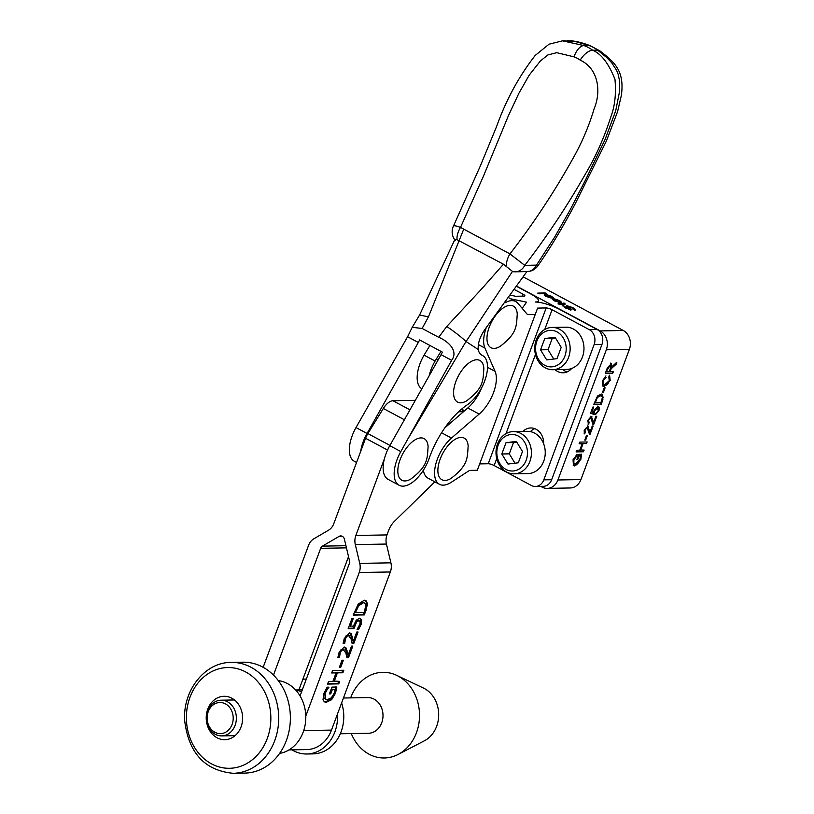 <?xml version="1.0" encoding="UTF-8"?>
<svg xmlns="http://www.w3.org/2000/svg" width="814" height="814" viewBox="0 0 814 814"><rect width="100%" height="100%" fill="white"/><g stroke="black" fill="none" stroke-linecap="round" stroke-linejoin="round"><path stroke-width="1.22" d="M440.16 459.147A23.606 11.661 118.2 0 0 450.763 478.591C468.569 465.262 467.226 457.56 468.162 446.123A23.606 11.661 118.2 0 0 456.695 438.502A23.606 11.661 118.2 0 0 440.16 459.147M495.553 315.547A23.606 11.661 118.2 0 0 489.255 327.116A23.606 11.661 118.2 0 0 499.867 346.561C517.673 333.231 516.33 325.529 517.256 314.082A23.606 11.661 118.2 0 0 495.991 314.977M455.86 381.522A23.606 11.661 118.2 0 0 466.473 400.956C484.279 387.627 482.936 379.935 483.862 368.488A23.606 11.661 118.2 0 0 472.395 360.867A23.606 11.661 118.2 0 0 455.86 381.522M400.101 459.676A23.606 11.661 118.2 0 0 410.704 479.11C428.51 465.781 427.167 458.089 428.103 446.642A23.606 11.661 118.2 0 0 416.636 439.021A23.606 11.661 118.2 0 0 400.101 459.676M423.392 470.177A28.785 14.214 118.2 0 0 428.062 478.184L439.438 484.279A28.785 14.214 -61.8 0 1 435.805 464.051A28.785 14.214 -61.8 0 1 451.465 438.064L479.181 414.072A29.233 14.428 118.2 0 0 495.065 371.357L484.92 348.077A28.785 14.214 -61.8 0 1 486.324 327.482M444.82 427.869L467.806 407.977L479.181 414.072M481.725 387.596A29.233 14.428 -61.8 0 1 467.806 407.977M429.924 345.462L424.063 355.148A28.785 14.214 118.2 0 0 420.797 388.064L421.835 388.797M534.696 428.632A15.069 12.627 -91.1 0 0 530.423 431.634M543.66 443.834A15.069 12.627 -91.1 0 0 530.759 427.961A15.069 12.627 -91.1 0 0 522.944 431.41M438.013 360.083L436.253 359.147L440.954 351.373L436.253 359.147A28.785 14.214 118.2 0 0 435.093 361.06L424.063 355.148M429.151 375.814A28.785 14.214 -61.8 0 1 435.093 361.06M546.184 307.936A4.497 1.038 -159.6 0 1 552.085 309.737L589.326 329.68A11.243 9.422 88.9 0 1 594.128 344.546L543.803 479.853A11.243 9.422 88.9 0 1 535.398 486.477A11.243 9.422 88.9 0 1 531.379 485.49L494.139 465.547A4.497 1.038 20.4 0 0 488.237 463.746L546.184 307.936L537.606 308.099L477.309 470.258L469.525 470.411L451.302 482.264A28.785 14.214 -61.8 0 1 439.438 484.279M505.067 302.788A28.785 14.214 -61.8 0 1 515.72 301.506A28.785 14.214 -61.8 0 1 517.867 303.256L527.472 314.591L535.256 314.448M555.097 369.658A15.069 12.627 -91.1 0 0 563.044 372.802A15.069 12.627 -91.1 0 0 571.682 368.467M566.951 371.978A15.069 12.627 88.9 0 1 562.952 369.505M516.748 286.457L530.972 294.078A18.885 4.375 -159.6 0 1 538.38 300.854A18.885 4.375 -159.6 0 1 535.154 302.025A18.885 4.375 -159.6 0 1 559.94 309.585L597.171 329.528A11.243 9.422 88.9 0 1 601.973 344.393L551.658 479.711A11.243 9.422 88.9 0 1 543.243 486.334L535.398 486.477M510.612 295.136L515.537 296.276L524.124 296.113A4.497 1.038 20.4 0 0 524.888 295.838A4.497 1.038 20.4 0 0 523.127 294.22L514.529 289.621M522.181 308.353L526.577 302.187L510.714 298.819M488.237 463.746L479.67 463.909M526.892 271.601L486.426 327.35C480.413 335.399 477.686 342.786 478.235 349.501A22.487 11.101 118.2 0 0 481.786 355.138A22.487 11.101 118.2 0 0 482.112 355.301A29.233 14.428 -61.8 0 1 482.539 355.514A29.233 14.428 -61.8 0 1 485.643 378.154A29.233 14.428 -61.8 0 1 467.358 404.751A62.963 31.085 118.2 0 0 429.253 458.17A29.233 14.428 -61.8 0 1 399.135 485.266A29.233 14.428 -61.8 0 1 400.824 451.577L451.638 360.317L441.066 354.66L389.794 445.665A29.233 14.428 118.2 0 0 388.105 479.354L399.135 485.266M360.704 451.353A29.233 14.428 -61.8 0 1 367.043 433.475L356.003 427.574L407.6 336.731L412.199 327.34L422.13 328.449L438.685 337.311C445.248 339.743 459.574 349.674 451.638 360.317M367.043 433.475L418.315 342.47L407.6 336.731M356.003 427.574A29.233 14.428 118.2 0 0 354.314 461.263L356.563 462.464M418.315 342.47A13.584 6.705 -61.8 0 0 419.576 339.926L442.338 352.116A13.584 6.705 -61.8 0 1 441.066 354.66M478.235 349.501L466.015 341.504C461.345 337.098 454.934 332.081 446.774 326.465L481.562 289.041L503.459 264.214L512.494 271.398A12.271 6.074 124.4 0 0 513.736 271.754A13.492 13.492 0 0 0 515.343 271.815A13.492 11.304 -91.1 0 0 515.354 271.815A13.492 11.304 -91.1 0 0 524.776 265.364C546.947 236.508 567.114 206.145 585.276 174.277C595.797 156.593 604.385 137.261 611.039 116.27C614.906 106.095 616.218 93.793 614.977 79.365C608.719 63.553 601.292 53.846 592.684 50.244A44.75 38.36 -81 0 0 583.903 45.543L562.311 40.802M408.577 437.82L466.015 341.504M466.056 341.534L512.494 271.398M446.774 326.465A2490.341 1253.072 -56.4 0 1 438.685 337.311M422.13 328.449A2489.08 1198.523 113 0 0 428.459 316.839L463.736 229.141M428.459 316.839L419.586 315.028M360.256 618.264L360.867 619.342L360.256 623.931L357.377 628.856M352.228 618.447L349.481 625.824L353.347 626.241L356.237 620.187L359.656 618.213L361.742 619.82L361.131 624.399L358.669 629.314L357.071 629.344L359.849 624.379L360.175 621.682L358.699 620.756L356.685 621.855L353.917 628.632L348.148 628.734L351.974 618.447L353.286 618.426L350.356 626.302M359.3 621.214L357.824 620.288L355.81 621.387L353.042 628.164L348.321 628.245M353.042 628.164L353.917 628.632M357.794 628.846L358.669 629.314M360.175 621.682L357.824 620.288M355.81 621.387L356.685 621.855M335.968 686.558L334.605 692.765L330.738 699.267L325.458 701.79L324.064 701.597M327.961 686.985L326.129 689.366L327.004 689.845L325.051 693.691L325.702 699.338L327.259 699.664L331.288 697.883L334.157 693.345L335.236 689.499L331.461 689.082L329.599 693.426M326.129 689.366L324.176 693.223L323.758 697.578L325.702 699.338M335.236 689.499L332.336 689.55L330.718 693.894L329.416 693.915L331.949 687.108L336.843 687.026L335.49 693.233L331.613 699.735L326.333 702.258L324.481 701.871L322.995 699.867L323.87 693.426L327.116 687.27L328.907 687.24L327.004 689.845M331.461 689.082L332.336 689.55M329.843 693.426L330.718 693.894M342.002 660.235L343.366 660.215L340.73 667.307L339.367 667.327L342.002 660.235M342.307 660.225L339.845 666.839L340.73 667.307M342.765 670.288L342.012 672.293L336.528 672.384L333.313 681.023L339.682 681.389L338.746 683.882L327.543 684.086L328.469 681.593L332.865 681.511L336.08 672.883L331.685 672.964L332.611 670.471L343.813 670.268L342.887 672.761L337.403 672.863L334.188 681.491M336.08 672.883L331.868 672.476M338.624 681.41L337.871 683.414L327.727 683.597M342.012 672.293L342.887 672.761M336.528 672.384L337.403 672.863M337.871 683.414L338.746 683.882M344.729 643.345L343.132 643.375L344.241 638.583L349.399 632.936L351.282 633.872L353.327 641.249L356.756 632.04L358.058 632.01L353.754 643.579L352.167 643.609L351.149 639.122L348.534 635.49L346.784 636.446L345.472 638.746L344.729 643.345L343.182 642.887M347.659 635.022L349.369 635.683L347.659 635.022L345.909 635.968L343.966 640.923L343.905 642.734L344.78 643.213M343.966 640.923L344.841 641.391M357 632.03L352.879 643.111L353.754 643.579M352.879 643.111L352.075 643.121M350.071 633.007L352.452 640.771L353.327 641.249M351.394 635.876L352.269 636.345M350.407 633.404L351.282 633.872M351.76 646.102L347.639 657.173L346.835 657.193M344.831 647.069L347.222 654.843L348.097 655.311L351.526 646.102L352.818 646.082L348.514 657.641L346.927 657.671L345.919 653.194L343.294 649.562L341.544 650.508L340.242 652.808L339.489 657.417L337.891 657.437L339.011 652.655L344.169 647.008L346.052 647.944L348.097 655.311M342.419 649.084L344.129 649.745L342.419 649.084L340.669 650.04L339.367 652.34L338.614 656.939L337.942 656.959M345.177 647.466L346.052 647.944M346.154 649.938L347.029 650.417M347.639 657.173L348.514 657.641M338.726 654.995L339.601 655.463M338.665 656.806L339.54 657.274M338.614 656.939L339.489 657.417M353.215 615.109L358.191 604.11L364.336 600.223L365.934 600.569L367.602 603.968L364.428 614.906L353.215 615.109M365.466 600.376L366.727 603.5L363.553 614.438L364.428 614.906M363.553 614.438L353.398 614.621M363.349 602.828L358.659 605.728L355.433 612.596L364.062 612.443L365.954 605.372L364.855 603.123L362.474 602.36L357.784 605.26L358.659 605.728M357.784 605.26L354.558 612.128L355.433 612.596M366.727 603.5L367.602 603.968M364.855 603.123L362.474 602.36M346.449 547.863L320.675 548.321A4.497 3.775 -91 0 1 322.446 546.133L339.102 536.385A4.497 3.775 -91 0 1 340.7 535.927A4.497 3.775 -91 0 1 344.403 539.224L349.471 560.602A4.497 3.775 89 0 1 349.287 563.654L300.061 695.909M263.156 667.317L308.547 545.38A13.492 11.315 89 0 1 313.848 538.797L328.48 530.24A13.492 11.315 -91 0 0 333.791 523.656L365.567 438.268A13.492 6.665 -61.8 0 1 367.867 433.577L389.937 445.39A13.492 6.665 118.2 0 0 388.217 448.656M384.452 458.638L355.85 535.47A13.492 11.315 -91 0 0 355.311 544.607L359.757 563.39A13.492 11.315 89 0 1 359.218 572.517L305.789 716.066M289.021 749.898L306.736 749.582A33.059 27.707 -91 0 0 331.491 730.107L390.354 571.967A13.492 11.315 -91 0 0 390.893 562.83L386.447 544.047A13.492 11.315 89 0 1 386.986 534.92L388.634 530.484A13.492 6.665 -61.8 0 1 394.475 521.296L434.88 481.837M298.891 689.926L348.524 556.603M320.675 548.321L273.484 675.101M415.323 400.346L392.959 400.742A13.492 6.665 118.2 0 0 383.333 408.475L367.867 433.577M463.502 411.691L458.618 411.782M506.552 266.605A13.492 6.665 118.2 0 1 509.951 253.897L460.5 227.411L483.119 176.964L508.374 115.791L518.793 93.447L529.242 75.091L540.364 60.999L547.924 54.925L556.735 52.686L574.053 56.848A31.166 26.882 103.6 0 1 580.189 60.134C597.252 67.888 601.994 89.733 594.159 108.771C588.797 126.567 581.572 143.406 572.507 159.3C554.029 192.379 533.18 223.911 509.951 253.897L524.776 265.364L536.487 265.14A13.492 0.753 -145.7 0 0 537.942 265.71C550.152 248.28 562.576 227.655 575.193 203.826L606.491 140.802L617.602 111.569L621.397 95.218C624.592 71.174 615.13 62.566 599.826 50.844L590.099 45.635A13.492 6.634 -70.5 0 1 590.394 45.737M419.597 315.008L454.772 239.692L457.041 239.692A13.492 6.665 118.2 0 1 460.5 227.411A13.492 2.055 -154.5 0 0 453.459 226.038A13.492 13.492 0 0 0 454.731 239.784M455.962 239.54L455.535 240.466L454.833 239.916M457.041 239.692L503.459 264.214M537.952 265.679A13.492 0.753 -145.7 0 1 537.942 265.71A13.492 13.492 0 0 1 527.045 271.601A13.492 11.304 -91.1 0 0 527.065 271.601A13.492 11.304 -91.1 0 0 536.487 265.14L554.7 237.016L569.902 210.327L585.307 180.393L605.107 139.418L615.71 110.765L619.617 91.229L619.535 80.922L618.192 74.43L616.646 70.431L611.69 62.749L606.552 57.407L597.629 50.153A13.492 6.573 -53.2 0 1 599.847 50.824A13.492 6.573 -53.2 0 1 600.142 51.079M562.291 40.792L575.193 41.483L588.858 45.452A44.282 38.339 107.4 0 1 597.629 50.153L592.684 50.244A13.492 6.41 -53.5 0 0 580.189 60.134M511.813 431.695A21.133 17.715 -91.1 0 0 496.031 453.947A21.133 17.715 -91.1 0 0 514.102 473.85A21.133 17.715 -91.1 0 0 531.42 452.381A21.133 17.715 -91.1 0 0 513.308 431.593A21.133 17.715 -91.1 0 0 511.813 431.695M510.51 434.564A18.274 15.324 88.9 0 1 526.159 460.256A18.274 15.324 88.9 0 1 499.776 463.431A18.274 15.324 88.9 0 1 510.51 434.564M513.308 431.593L527.136 431.328A21.133 17.715 88.9 0 1 545.248 452.126A21.133 17.715 88.9 0 1 527.93 473.585L514.102 473.85M518.284 462.81L507.946 464.051L501.821 453.988L506.023 442.684L516.351 441.442L522.486 451.505L518.284 462.81M516.788 442.155L513.492 442.541L509.289 453.846L514.987 463.207M506.023 442.684L513.492 442.541M501.821 453.988L509.289 453.846M538.135 360.917A21.133 17.715 -91.1 0 0 552.838 369.698A21.133 17.715 -91.1 0 0 570.146 348.239A21.133 17.715 -91.1 0 0 552.045 327.442A21.133 17.715 -91.1 0 0 536.558 339.082A21.133 17.715 -91.1 0 0 538.135 360.917M538.512 359.279A18.274 15.324 88.9 0 1 549.246 330.413A18.274 15.324 88.9 0 1 564.896 356.105A18.274 15.324 88.9 0 1 538.512 359.279M552.045 327.442L565.872 327.177A21.133 17.715 88.9 0 1 583.974 347.975A21.133 17.715 88.9 0 1 566.666 369.434L552.838 369.698M555.087 337.291L561.212 347.354L557.01 358.659L546.682 359.9L540.547 349.837L544.759 338.532L555.087 337.291M555.514 338.003L552.228 338.4L548.026 349.705L553.724 359.055M544.759 338.532L552.228 338.4M540.547 349.837L548.026 349.705M605.931 375.895L602.879 380.372L602.391 382.773L603.408 384.34M609.187 375.112L609.757 380.23L608.048 383.526L605.901 385.49L602.675 386.039M606.115 377.238L603.316 380.606L603.622 384.473L604.721 384.717L609.299 380.626L608.75 377.004L609.625 375.346L610.195 380.474L604.09 386.416L602.879 386.162L602.482 380.586L605.677 377.004M585.683 440.069L584.757 440.089L586.518 435.358L587.433 435.348L585.683 440.069L584.849 439.845M586.904 435.358L585.246 439.835M580.474 455.921L579.09 455.952L577.726 459.615L576.851 459.635L578.815 454.354L581.583 454.293L580.83 459.452L574.623 465.903L573.453 465.649L573.046 459.717L577.167 454.568L576.861 456.054L573.901 459.696L573.87 463.746L575.193 464.194L579.894 459.564L580.474 455.921L578.652 455.718L576.943 459.391M576.638 454.812L573.463 459.462L573.432 463.512L574.755 463.96M581.145 454.059L580.392 459.218L578.673 462.566L576.465 464.865L573.239 465.516M593.121 424.359L590.71 417.969L588.542 420.35L589.133 422.761L588.451 424.338L587.8 420.329L591.32 416.392L593.599 422.415L595.879 416.29L596.764 416.269L593.691 424.532L592.684 424.125M596.235 416.28L593.253 424.298M590.822 417.979L590.272 417.735L588.105 420.116L588.695 422.527M593.599 422.415L590.883 416.158M591.32 416.392L591.859 416.514M588.644 422.649L588.013 424.104M589.133 422.761L588.481 422.507M583.648 450.122L583.119 451.536L576.17 451.668M586.67 441.992L586.141 443.406L582.621 443.467L580.209 449.949L584.177 450.111L583.119 451.536M583.557 451.77L576.078 451.912L576.699 450.254L579.771 450.193L582.173 443.722L579.202 443.538M582.173 443.722L579.11 443.783L579.721 442.124L587.199 441.982L586.141 443.406M586.579 443.64L582.621 443.467M583.058 443.701L580.657 450.183M601.21 404.293L593.742 404.436L597.496 396.062L601.281 394.027L602.584 394.291L602.889 399.776L601.21 404.293L593.833 404.192M597.161 397.995L595.238 402.757L600.946 402.655L602.553 396.937L600.63 395.736L596.723 397.761L595.238 402.757M601.597 395.869L600.193 395.502L596.723 397.761M602.36 394.19L603.072 397.547L600.773 404.059M587.27 425.864L589.987 432.122L592.266 425.997L593.152 425.976L590.079 434.238L589.071 433.831M585.032 432.356L584.137 433.76M587.209 427.686L586.66 427.442L584.493 429.823L585.083 432.234M592.623 425.987L589.641 434.004M589.509 434.066L587.098 427.676L584.93 430.057L585.531 432.468L584.401 433.811M584.625 432.132L585.531 432.468M588.257 426.221L584.187 430.036L584.34 433.893M587.718 426.098L589.987 432.122M603.357 392.521L602.441 392.541L604.192 387.82L605.117 387.8L603.357 392.521L602.533 392.297M604.588 387.81L602.92 392.287M597.476 406.145L598.87 407.102L598.555 410.368L594.973 414.428M593.202 407.061L591.442 411.792L593.64 412.667L594.047 410.317L597.914 406.379L598.656 406.542M597.741 408.038L596.957 407.773L594.271 410.47L593.498 414.173L590.577 413.197M597.914 406.379L599.308 407.336L598.992 410.602L595.41 414.662L598.239 410.622L597.395 408.007L594.708 410.704L593.935 414.407L590.547 413.278L592.857 407.061L593.732 407.051L591.88 412.026M597.537 407.895L596.957 407.773M611.049 363.339L611.772 366.819L616.859 362.23L616.086 364.296L611.151 368.793L610.062 371.632L613.38 371.571L612.769 373.229L605.29 373.372L607.356 367.826L611.568 363.451M612.769 373.229L605.382 373.127M611.772 366.819L610.612 363.105M606.735 371.703L609.208 371.652L610.531 368.101L610.408 365.048L606.298 371.469L607.763 367.511L610.459 365.048M612.85 371.581L612.332 372.995M610.062 371.632L610.337 369.485L611.151 368.793M616.086 364.296L610.714 368.559M616.117 362.8L615.649 364.062M538.654 293.6L545.36 293.671M545.197 292.959L546.489 293.651L539.01 293.793L537.728 293.101L545.197 292.959L545.004 293.488M559.218 302.462L560.083 301.709L559.218 302.462L558.526 302.096M552.411 299.542L554.039 299.694M560.032 301.475L561.385 302.543M554.334 299.644L553.795 299.928L554.863 300.793L558.587 301.923L554.334 299.644L553.632 300.539M553.734 298.901L559.411 301.943L558.953 300.681L554.609 298.901L559.706 300.661L561.65 302.34L560.551 302.666L554.12 300.814L552.35 299.237L553.734 298.901L553.54 299.43M573.168 309.32L571.784 307.621L567.907 306.247L571.163 309.045L571.031 309.869L565.262 307.926L563.532 305.759L566.076 307.875L569.617 309.157L566.442 306.522L566.483 305.535L572.608 307.57C575.406 309.106 576.058 309.92 574.562 310.022L573.646 309.106L573.453 309.625M567.907 306.247L567.887 307.448L570.97 309.564L570.838 310.388M567.714 306.766L567.887 307.448L567.714 306.766M562.881 306.013L563.532 305.759L564.448 306.847M572.415 308.089C575.213 309.625 575.864 310.439 574.369 310.541M575.315 309.737L574.562 310.022M566.249 307.041L566.29 306.054L567.765 306.257M569.444 309.625L569.881 308.923M564.936 306.471L564.458 307.478M551.058 298.097L551.923 297.334L551.058 298.097L550.356 297.721M544.251 295.177L545.879 295.319M551.872 297.11L553.225 298.178M546.174 295.268L545.624 295.553L546.703 296.418L550.427 297.548L546.174 295.268L545.472 296.174M545.573 294.536L551.251 297.578L550.793 296.306L546.448 294.536L551.546 296.296L553.489 297.965L552.391 298.29L545.96 296.438L544.19 294.861L545.573 294.536L545.38 295.055M563.858 302.961L564.916 303.48L565.038 304.467L561.914 304.528L562.871 305.036L558.028 303.887L559.92 303.846L558.628 303.154L560.632 303.836L563.726 303.317M563.664 303.48L564.723 303.998L564.845 304.985M563.827 303.368L563.603 304.294L560.439 304.355L560.632 303.836M559.849 304.039L560.439 304.355M559.92 303.846L559.36 304.375M580.952 479.548L557.905 479.985A14.276 11.966 88.9 0 1 547.232 488.4L570.278 487.962A14.276 11.966 -91.1 0 0 580.952 479.548L629.375 349.369A14.276 11.966 -91.1 0 0 623.27 330.484L600.223 330.922L516.87 286.274M623.27 330.484L523.3 276.943M540.7 486.385L542.124 487.138A14.276 11.966 88.9 0 0 547.232 488.4M557.905 479.985L606.318 349.796L629.375 349.369M600.223 330.922A14.276 11.966 88.9 0 1 606.318 349.796M341.605 702.92A37.464 31.41 89 0 1 341.097 731.806A37.464 31.41 89 0 1 313.044 753.886L306.817 753.998A37.464 31.41 89 0 1 291.951 749.847M295.808 690.16A26.73 22.405 89 0 1 301.587 691.798M337.474 714.02A37.464 31.41 89 0 1 334.869 731.918A37.464 31.41 89 0 1 306.817 753.998M302.869 679.252A37.464 31.41 89 0 1 305.484 679.069A37.464 31.41 89 0 1 306.329 679.069L305.484 679.069M278.286 680.596A36.722 30.79 89 0 1 305.657 713.776A36.722 30.79 89 0 1 279.578 753.438M233.822 699.48A21.703 18.193 -91 0 0 233.211 699.979M233.852 735.673A21.703 18.193 -91 0 0 234.483 736.151M242.531 716.035A21.703 18.193 89 0 1 224.806 739.692A21.703 18.193 89 0 1 206.257 719.128A21.703 18.193 89 0 1 222.67 696.377A21.703 18.193 89 0 1 224.033 696.285A21.703 18.193 89 0 1 242.531 716.035M231.237 662.403L242.898 662.189A55.454 46.49 89 0 1 290.16 712.647A55.454 46.49 89 0 1 244.872 773.096L233.211 773.3A55.454 46.49 -91 0 0 278.5 712.85A55.454 46.49 -91 0 0 231.237 662.403C204.599 662.169 182.458 690.893 184.707 720.828C188.665 753.082 204.833 770.573 233.211 773.3M234.89 710.408A17.847 14.957 -91 0 0 221.082 700.203A17.847 14.957 -91 0 0 207.926 725.681A17.847 14.957 -91 0 0 221.723 735.887A17.847 14.957 -91 0 0 234.89 710.408M231.919 711.405A15.568 13.044 89 0 1 219.18 733.577A15.568 13.044 89 0 1 209.381 709.218A15.568 13.044 89 0 1 231.919 711.405M343.437 698.015L367.724 697.578A17.847 14.957 89 0 1 383.007 715.16A17.847 14.957 89 0 1 368.366 733.272L340.303 733.77M350.651 697.883A42.837 35.908 89 0 1 396.703 675.366A42.837 35.908 89 0 1 419.515 714.509A42.837 35.908 89 0 1 398.117 754.446A42.837 35.908 89 0 1 351.292 733.577M396.703 675.366L423.473 688.074A28.561 23.942 89 0 1 438.685 714.163A28.561 23.942 89 0 1 424.42 740.791L398.117 754.446M421.906 388.665L420.797 388.064M495.065 371.357L487.505 367.318M451.465 438.064L441.564 432.763M478.347 344.556L484.92 348.077M522.415 296.154L523.127 294.22M601.973 344.393L594.128 344.546M543.803 479.853L551.658 479.711M597.171 329.528L589.326 329.68M552.085 309.737L544.749 329.477M535.459 354.446L506.013 433.618M496.723 458.597L494.139 465.547M482.112 355.301L481.461 354.955M389.794 445.665L400.824 451.577M360.867 619.342L361.742 619.82M360.256 623.931L361.131 624.399M354.151 624.46L355.026 624.928M335.572 689.305L336.447 689.773M334.605 692.765L335.49 693.233M330.738 699.267L331.613 699.735M325.458 701.79L326.333 702.258M324.176 693.223L325.051 693.691M344.597 638.278L345.472 638.746M345.909 635.968L346.784 636.446M340.669 650.04L341.544 650.508M339.367 652.34L340.242 652.808M365.15 610.124L366.035 610.592M355.26 610.225L356.145 610.693M339.102 536.385L342.307 536.324M322.446 546.133L345.94 545.716M390.354 571.967L359.218 572.517M359.757 563.39L390.893 562.83M386.447 544.047L355.311 544.607M331.491 730.107L303.714 730.596M365.567 438.268L387.556 450.05M355.85 535.47L386.986 534.92M404.385 419.759L383.333 408.475M392.959 400.742L409.971 409.849M464.194 411.101L461.182 409.483M514.224 271.774A13.492 11.304 -91.1 0 0 515.343 271.815L527.065 271.591M567.47 40.71C573.392 40.517 580.931 42.165 590.099 45.635A13.492 6.634 -70.5 0 0 588.858 45.452L583.903 45.543A13.492 6.797 -70.3 0 0 574.053 56.848M553.479 298.901L553.286 299.43M545.319 294.536L545.126 295.055M270.655 713.379A50.376 42.236 89 0 1 232.682 768.09A50.376 42.236 89 0 1 186.579 722.456A50.376 42.236 89 0 1 224.542 667.745A50.376 42.236 89 0 1 270.655 713.379M515.72 301.506L508.719 297.761M537.881 302.187L538.38 300.854M482.539 355.514L481.308 354.853M412.199 327.34L419.617 314.987M358.689 620.461L359.564 620.929M464.591 410.755L461.579 409.147M453.469 226.048L480.382 165.842L496.611 126.465C506.145 99.847 519.017 76.17 535.236 55.413L549.053 44.18L562.728 40.792M553.795 299.847L553.601 300.366M567.378 306.878L567.582 306.359M569.719 309.574L569.912 309.055M545.634 295.472L545.441 295.991M564.061 304.233L564.255 303.714M302.309 689.865L295.645 689.987M221.723 735.887L235.093 735.653M221.082 700.203L234.452 699.959"/></g></svg>
